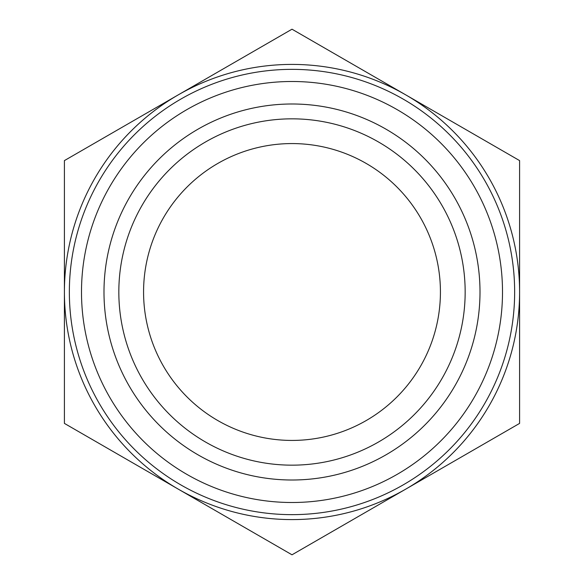 <?xml version="1.0" encoding="UTF-8"?>
<svg xmlns="http://www.w3.org/2000/svg" width="584" height="584" viewBox="0 0 584 584"><rect width="100%" height="100%" fill="white"/><g stroke="black" fill="none" stroke-linecap="round" stroke-linejoin="round"><path stroke-width="0.88" d="M64.408 423.4L64.408 160.6L292 29.2L519.592 160.6L519.592 423.4L292 554.8L64.408 423.4M178.208 489.1A227.592 227.592 0 0 1 178.208 94.9A227.592 227.592 0 0 1 519.592 292A227.592 227.592 0 0 1 178.208 489.1M103.988 292A188.012 188.012 0 0 1 386.002 129.181A188.012 188.012 0 0 1 386.002 454.819A188.012 188.012 0 0 1 103.988 292M81.497 292A210.503 210.503 0 0 1 397.251 109.697A210.503 210.503 0 0 1 397.251 474.303A210.503 210.503 0 0 1 81.497 292M118.829 292A173.171 173.171 0 0 1 378.585 142.036A173.171 173.171 0 0 1 378.585 441.964A173.171 173.171 0 0 1 118.829 292M143.569 292A148.431 148.431 0 0 1 366.212 163.454A148.431 148.431 0 0 1 366.212 420.546A148.431 148.431 0 0 1 143.569 292M69.357 292A222.643 222.643 0 0 1 403.325 99.185A222.643 222.643 0 0 1 403.325 484.815A222.643 222.643 0 0 1 69.357 292"/></g></svg>
